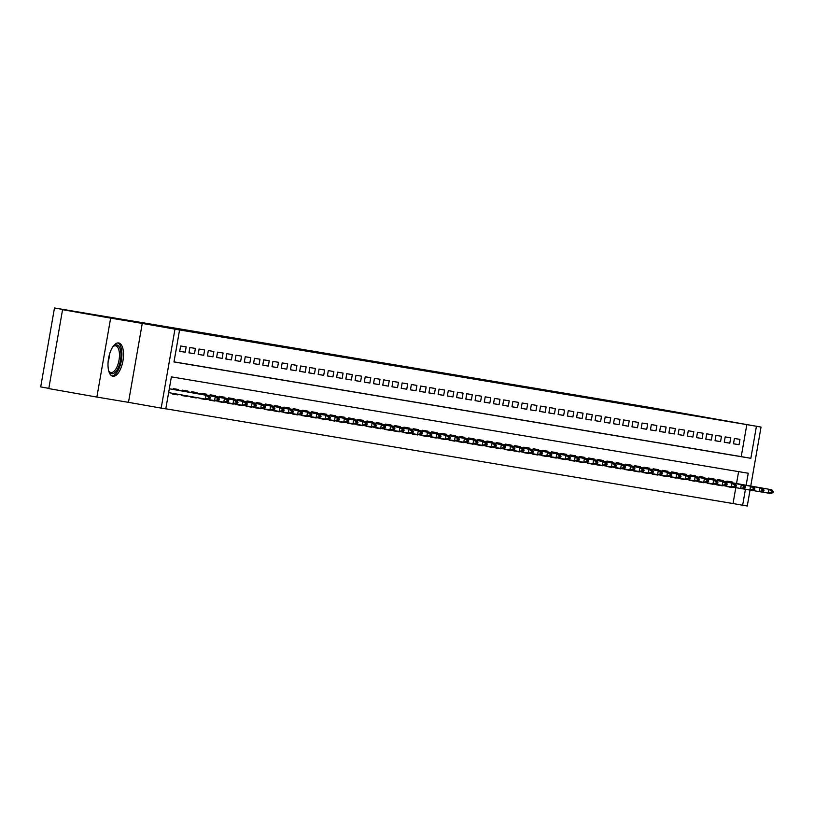 <?xml version="1.0" encoding="UTF-8"?>
<svg xmlns="http://www.w3.org/2000/svg" width="814" height="814" viewBox="0 0 814 814"><rect width="100%" height="100%" fill="white"/><g stroke="black" fill="none" stroke-linecap="round" stroke-linejoin="round"><path stroke-width="1.22" d="M373.168 361.548L409.106 367.887L373.168 361.548M118.661 342.969A16.891 7.295 100 0 0 108.567 358.374A16.891 7.295 100 0 0 112.82 376.241A16.891 7.295 100 0 0 112.851 376.251A16.891 7.295 100 0 0 122.955 360.846A16.891 7.295 100 0 0 118.691 342.969A16.891 7.295 100 0 0 118.661 342.969M426.394 370.553L451.048 374.888L426.394 370.553M174.003 361.864L741.228 456.613L746.814 424.613L761.039 427.075L750.752 486.05M62.566 309.666L110.643 318.142L96.866 397.069L48.789 388.593L62.566 309.666L89.092 314.092L54.477 307.987L650.712 407.58L761.039 427.075M96.866 397.069L128.48 402.35L142.257 323.412L110.643 318.142M142.257 323.412L179.568 329.955L173.982 361.955L750.844 458.302L756.43 426.302M746.814 424.613L179.568 329.955M387.708 363.98L422.873 370.187L387.698 364.041M388.309 364.062L436.965 372.537L388.309 364.062M726.119 486.029L731.583 487.383L726.047 486.406M722.354 485.836L716.819 484.869L722.415 485.459M707.661 482.946L713.125 484.299L707.59 483.323M698.432 481.4L703.886 482.753L698.361 481.786M689.193 479.863L694.657 481.216L689.132 480.24M679.965 478.317L685.429 479.67L679.904 478.703M670.736 476.78L676.2 478.133L670.675 477.157M661.507 475.234L666.971 476.587L661.446 475.62M652.279 473.697L657.743 475.05L652.218 474.074M643.05 472.151L648.514 473.504L642.979 472.537M633.821 470.614L639.285 471.967L633.75 470.991M624.592 469.068L630.056 470.421L624.521 469.444M615.364 467.531L620.828 468.884L615.292 467.908M606.135 465.984L611.589 467.338L606.064 466.361M596.896 464.448L602.36 465.801L596.835 464.825M587.667 462.901L593.131 464.255L587.606 463.278M578.439 461.365L583.903 462.718L578.378 461.742M569.21 459.818L574.674 461.172L569.149 460.195M559.981 458.282L565.445 459.635L559.92 458.658M550.752 456.735L556.216 458.089L550.681 457.112M541.524 455.199L546.988 456.552L541.452 455.575M532.295 453.652L537.759 455.006L532.224 454.029M523.066 452.116L528.53 453.469L522.995 452.492M513.838 450.569L519.291 451.923L513.766 450.946M504.599 449.033L510.063 450.386L504.538 449.409M495.37 447.486L500.834 448.84L495.309 447.863M486.141 445.95L491.605 447.303L486.08 446.326M476.912 444.403L482.376 445.757L476.851 444.78M467.684 442.867L473.148 444.22L467.623 443.243M458.455 441.32L463.919 442.674L458.394 441.697M449.226 439.774L454.69 441.137L449.155 440.16M439.998 438.237L445.462 439.591L439.926 438.614M430.769 436.691L436.233 438.054L430.698 437.077M421.54 435.154L427.004 436.508L421.469 435.531M412.311 433.608L417.765 434.961L412.24 433.994M403.072 432.071L408.536 433.424L403.011 432.448M393.844 430.525L399.308 431.878L393.783 430.911M384.615 428.988L390.079 430.341L384.554 429.365M375.386 427.442L380.85 428.795L375.325 427.828M366.158 425.905L371.622 427.258L366.097 426.282M356.929 424.359L362.393 425.712L356.858 424.745M347.7 422.822L353.164 424.175L347.629 423.199M338.471 421.276L343.935 422.629L338.4 421.662M329.243 419.739L334.707 421.092L329.171 420.116M325.468 419.546L319.943 418.579L325.539 419.169M310.775 416.656L316.239 418.009L310.714 417.033M301.546 415.109L307.01 416.463L301.485 415.496M292.318 413.573L297.782 414.926L292.257 413.95M283.089 412.026L288.553 413.38L283.028 412.413M273.86 410.49L279.324 411.843L273.799 410.867M264.631 408.943L270.095 410.297L264.56 409.33M255.403 407.407L260.867 408.76L255.331 407.783M246.174 405.86L251.638 407.214L246.103 406.237M236.945 404.324L242.409 405.677L236.874 404.7M227.717 402.777L233.18 404.131L227.645 403.154M218.488 401.241L223.942 402.594L218.417 401.617M209.249 399.694L214.713 401.048L209.188 400.071M200.02 398.158L205.484 399.511L199.959 398.534M190.812 396.53L190.72 397.039L196.255 397.965L190.73 396.988M181.593 394.902L181.491 395.502L187.027 396.428L181.502 395.451M172.375 393.284L172.263 393.956L177.798 394.882L172.273 393.905M176.017 350.671L176.882 345.329M186.172 346.886L180.637 345.96L179.711 351.292L185.246 352.218L186.172 346.886M195.401 348.423L189.865 347.497L188.94 352.828L194.475 353.754L195.401 348.423M204.629 349.969L199.094 349.043L198.168 354.375L203.703 355.301L204.629 349.969M213.868 351.506L208.323 350.58L207.397 355.911L212.932 356.837L213.868 351.506M223.097 353.052L217.552 352.126L216.626 357.458L222.161 358.384L223.097 353.052M232.326 354.589L226.78 353.663L225.854 359.005L231.39 359.92L232.326 354.589M241.555 356.135L236.019 355.209L235.083 360.541L240.618 361.467L241.555 356.135M250.783 357.672L245.248 356.746L244.312 362.088L249.847 363.003L250.783 357.672M260.012 359.218L254.477 358.292L253.541 363.624L259.086 364.55L260.012 359.218M269.241 360.755L263.705 359.829L262.769 365.171L268.315 366.086L269.241 360.755M278.469 362.301L272.934 361.375L271.998 366.707L277.543 367.633L278.469 362.301M287.698 363.838L282.163 362.912L281.237 368.254L286.772 369.169L287.698 363.838M296.927 365.384L291.392 364.458L290.466 369.79L296.001 370.716L296.927 365.384M306.166 366.921L300.62 365.995L299.694 371.337L305.23 372.263L306.166 366.921M315.394 368.467L309.849 367.541L308.923 372.873L314.458 373.799L315.394 368.467M324.623 370.004L319.078 369.078L318.152 374.42L323.687 375.346L324.623 370.004M333.852 371.55L328.317 370.624L327.381 375.956L332.916 376.882L333.852 371.55M343.081 373.087L337.545 372.161L336.609 377.503L342.145 378.429L343.081 373.087M352.309 374.633L346.774 373.707L345.838 379.039L351.383 379.965L352.309 374.633M361.538 376.17L356.003 375.254L355.067 380.586L360.612 381.512L361.538 376.17M370.767 377.716L365.232 376.79L364.296 382.122L369.841 383.048L370.767 377.716M379.996 379.253L374.46 378.337L373.534 383.669L379.07 384.595L379.996 379.253M389.224 380.799L383.689 379.873L382.763 385.205L388.298 386.131L389.224 380.799M398.453 382.336L392.918 381.42L391.992 386.752L397.527 387.678L398.453 382.336M407.692 383.882L402.147 382.956L401.221 388.288L406.756 389.214L407.692 383.882M416.921 385.419L411.375 384.503L410.449 389.835L415.985 390.761L416.921 385.419M426.149 386.965L420.614 386.039L419.678 391.371L425.213 392.297L426.149 386.965M435.378 388.512L429.843 387.586L428.907 392.918L434.442 393.844L435.378 388.512M444.607 390.048L439.072 389.123L438.136 394.454L443.671 395.38L444.607 390.048M453.836 391.595L448.3 390.669L447.364 396.001L452.91 396.927L453.836 391.595M463.064 393.131L457.529 392.206L456.593 397.537L462.138 398.463L463.064 393.131M472.293 394.678L466.758 393.752L465.832 399.084L471.367 400.01L472.293 394.678M481.522 396.214L475.987 395.289L475.061 400.62L480.596 401.546L481.522 396.214M490.75 397.761L485.215 396.835L484.289 402.167L489.825 403.093L490.75 397.761M499.989 399.298L494.444 398.372L493.518 403.703L499.053 404.629L499.989 399.298M509.218 400.844L503.673 399.918L502.747 405.25L508.282 406.176L509.218 400.844M518.447 402.381L512.901 401.455L511.975 406.786L517.511 407.712L518.447 402.381M527.676 403.927L522.14 403.001L521.204 408.333L526.739 409.259L527.676 403.927M536.904 405.464L531.369 404.538L530.433 409.869L535.968 410.795L536.904 405.464M546.133 407.01L540.598 406.084L539.662 411.416L545.207 412.342L546.133 407.01M555.362 408.547L549.826 407.621L548.89 412.952L554.436 413.878L555.362 408.547M564.59 410.093L559.055 409.167L558.119 414.499L563.664 415.425L564.59 410.093M573.819 411.63L568.284 410.704L567.358 416.035L572.893 416.961L573.819 411.63M583.048 413.176L577.513 412.25L576.587 417.582L582.122 418.508L583.048 413.176M592.277 414.713L586.741 413.787L585.815 419.118L591.351 420.044L592.277 414.713M601.515 416.259L595.97 415.333L595.044 420.665L600.579 421.591L601.515 416.259M610.744 417.796L605.199 416.87L604.273 422.212L609.808 423.127L610.744 417.796M619.973 419.342L614.438 418.416L613.502 423.748L619.037 424.674L619.973 419.342M629.202 420.879L623.666 419.953L622.73 425.295L628.266 426.21L629.202 420.879M638.43 422.425L632.895 421.499L631.959 426.831L637.494 427.757L638.43 422.425M647.659 423.962L642.124 423.036L641.188 428.378L646.733 429.293L647.659 423.962M656.888 425.508L651.353 424.582L650.417 429.914L655.962 430.84L656.888 425.508M666.117 427.045L660.581 426.119L659.655 431.461L665.191 432.376L666.117 427.045M675.345 428.591L669.81 427.665L668.884 432.997L674.419 433.923L675.345 428.591M684.574 430.128L679.039 429.202L678.113 434.544L683.648 435.47L684.574 430.128M693.813 431.674L688.268 430.748L687.342 436.08L692.877 437.006L693.813 431.674M703.042 433.211L697.496 432.285L696.57 437.627L702.106 438.553L703.042 433.211M712.27 434.757L706.725 433.831L705.799 439.163L711.334 440.089L712.27 434.757M721.499 436.294L715.964 435.368L715.028 440.71L720.563 441.636L721.499 436.294M730.728 437.84L725.193 436.915L724.256 442.246L729.792 443.172L730.728 437.84M733.485 443.793L739.031 444.719L739.957 439.377L734.421 438.461L733.485 443.793M165.812 408.801L733.038 503.54L735.805 487.647M736.528 483.536L738.603 471.632M168.569 393.345L168.691 392.633M169.363 388.766L169.444 388.003M173.056 389.418L173.189 388.624L178.724 389.55L178.592 390.313M177.798 394.882L177.91 394.261M182.285 390.954L182.417 390.171L187.963 391.096L187.82 391.849M187.027 396.428L187.118 395.879M191.514 392.501L191.646 391.707L197.192 392.633L197.059 393.396M200.743 394.037L200.875 393.254L206.42 394.18L206.288 394.932M209.971 395.584L210.114 394.79L215.649 395.716L215.517 396.479M219.2 397.13L219.342 396.337L224.878 397.263L224.745 398.015M228.429 398.667L228.571 397.873L234.106 398.799L233.974 399.562M237.657 400.213L237.8 399.42L243.335 400.346L243.203 401.099M246.886 401.75L247.029 400.956L252.564 401.882L252.432 402.645M256.115 403.296L256.257 402.503L261.793 403.429L261.66 404.182M265.354 404.833L265.486 404.039L271.021 404.965L270.889 405.728M274.583 406.379L274.715 405.586L280.25 406.512L280.118 407.265M283.811 407.916L283.944 407.122L289.489 408.048L289.357 408.811M293.04 409.462L293.172 408.669L298.718 409.595L298.585 410.348M302.269 410.999L302.411 410.205L307.946 411.131L307.814 411.894M311.497 412.545L311.64 411.752L317.175 412.678L317.043 413.431M320.726 414.082L320.869 413.288L326.404 414.214L326.272 414.977M329.955 415.628L330.097 414.835L335.633 415.761L335.5 416.514M339.184 417.165L339.326 416.371L344.861 417.297L344.729 418.06M348.412 418.711L348.555 417.918L354.09 418.844L353.958 419.597M357.641 420.248L357.784 419.454L363.319 420.38L363.186 421.143M366.88 421.794L367.012 421.001L372.547 421.927L372.415 422.68M376.109 423.331L376.241 422.537L381.786 423.463L381.654 424.226M385.337 424.877L385.47 424.084L391.015 425.01L390.883 425.763M394.566 426.414L394.698 425.62L400.244 426.546L400.112 427.309M403.795 427.961L403.937 427.167L409.473 428.093L409.34 428.846M413.024 429.497L413.166 428.703L418.701 429.629L418.569 430.392M422.252 431.044L422.395 430.25L427.93 431.176L427.798 431.929M431.481 432.58L431.624 431.786L437.159 432.712L437.026 433.475M440.71 434.127L440.852 433.333L446.387 434.259L446.255 435.012M449.939 435.663L450.081 434.869L455.616 435.795L455.484 436.558M459.177 437.21L459.31 436.416L464.845 437.342L464.713 438.095M468.406 438.746L468.538 437.952L474.074 438.878L473.941 439.641M477.635 440.293L477.767 439.499L483.313 440.425L483.18 441.188M486.864 441.829L486.996 441.046L492.541 441.961L492.409 442.724M496.092 443.376L496.235 442.582L501.77 443.508L501.638 444.271M505.321 444.912L505.463 444.129L510.999 445.044L510.866 445.807M514.55 446.459L514.692 445.665L520.227 446.591L520.095 447.354M523.778 447.995L523.921 447.212L529.456 448.127L529.324 448.89M533.007 449.542L533.15 448.748L538.685 449.674L538.553 450.437M542.236 451.078L542.378 450.295L547.914 451.221L547.781 451.974M551.475 452.625L551.607 451.831L557.142 452.757L557.01 453.52M560.704 454.161L560.836 453.378L566.371 454.304L566.239 455.057M569.932 455.708L570.065 454.914L575.61 455.84L575.478 456.603M579.161 457.244L579.293 456.461L584.839 457.387L584.706 458.14M588.39 458.791L588.522 457.997L594.067 458.923L593.935 459.686M597.618 460.337L597.761 459.544L603.296 460.47L603.164 461.223M606.847 461.874L606.99 461.08L612.525 462.006L612.393 462.769M616.076 463.42L616.218 462.627L621.754 463.553L621.621 464.306M625.305 464.957L625.447 464.163L630.982 465.089L630.85 465.852M634.533 466.503L634.676 465.71L640.211 466.636L640.079 467.389M643.762 468.04L643.905 467.246L649.44 468.172L649.307 468.935M653.001 469.586L653.133 468.793L658.668 469.719L658.536 470.472M662.23 471.123L662.362 470.329L667.907 471.255L667.765 472.018M671.458 472.669L671.591 471.876L677.136 472.802L677.004 473.555M680.687 474.206L680.819 473.412L686.365 474.338L686.233 475.101M689.916 475.752L690.058 474.959L695.594 475.885L695.461 476.638M699.145 477.289L699.287 476.495L704.822 477.421L704.69 478.184M708.373 478.836L708.516 478.042L714.051 478.968L713.919 479.721M717.602 480.372L717.745 479.578L723.28 480.504L723.147 481.267M726.831 481.919L726.973 481.125L732.508 482.051L732.376 482.804M54.477 307.987L40.7 386.925L48.83 388.359M750.05 490.069L747.262 506.013L742.653 505.24L745.441 489.265M733.038 503.54L742.653 505.24M746.143 485.236L748.239 473.239L171.378 376.882L165.791 408.882L161.182 408.109L174.959 329.182M128.48 402.35L161.182 408.109M741.228 456.613L750.844 458.302M185.246 352.218L179.711 351.241M194.475 353.754L188.94 352.788M203.703 355.301L198.178 354.324M212.932 356.837L207.407 355.871M222.161 358.384L216.636 357.407M231.39 359.92L225.865 358.954M240.618 361.467L235.093 360.49M249.847 363.003L244.322 362.037M259.086 364.55L253.551 363.573M268.315 366.086L262.78 365.12M277.543 367.633L272.008 366.656M286.772 369.169L281.237 368.203M296.001 370.716L290.476 369.739M305.23 372.263L299.705 371.286M314.458 373.799L308.933 372.822M323.687 375.346L318.162 374.369M332.916 376.882L327.391 375.905M342.145 378.429L336.62 377.452M351.383 379.965L345.848 378.988M360.612 381.512L355.077 380.535M369.841 383.048L364.306 382.071M379.07 384.595L373.534 383.618M388.298 386.131L382.763 385.154M397.527 387.678L392.002 386.701M406.756 389.214L401.231 388.237M415.985 390.761L410.459 389.784M425.213 392.297L419.688 391.32M434.442 393.844L428.917 392.867M443.671 395.38L438.146 394.403M452.91 396.927L447.374 395.95M462.138 398.463L456.603 397.486M471.367 400.01L465.832 399.033M480.596 401.546L475.061 400.569M489.825 403.093L484.299 402.116M499.053 404.629L493.528 403.652M508.282 406.176L502.757 405.199M517.511 407.712L511.986 406.746M526.739 409.259L521.214 408.282M535.968 410.795L530.443 409.829M545.207 412.342L539.672 411.365M554.436 413.878L548.901 412.912M563.664 415.425L558.129 414.448M572.893 416.961L567.358 415.995M582.122 418.508L576.597 417.531M591.351 420.044L585.826 419.078M600.579 421.591L595.054 420.614M609.808 423.127L604.283 422.161M619.037 424.674L613.512 423.697M628.266 426.21L622.741 425.244M637.494 427.757L631.969 426.78M646.733 429.293L641.198 428.327M655.962 430.84L650.427 429.863M665.191 432.376L659.655 431.41M674.419 433.923L668.884 432.946M683.648 435.47L678.123 434.493M692.877 437.006L687.352 436.029M702.106 438.553L696.581 437.576M711.334 440.089L705.809 439.112M720.563 441.636L715.038 440.659M729.792 443.172L724.267 442.195M739.031 444.719L733.495 443.742M377.859 362.342L412.301 368.396L377.859 362.362M401.302 366.31L410.378 367.908L401.302 366.31M168.63 392.623L205.321 399.084L205.993 395.248L208.76 395.706L169.302 388.756M208.791 398.046L210.175 398.28L210.287 397.639L208.903 397.405L208.791 398.046L205.321 399.084L208.089 399.552L210.175 398.28M169.302 388.787L205.993 395.248L208.903 397.405M208.76 395.706L210.287 397.639M112.881 346.744A14.621 6.319 -80 0 1 113.461 346.174A14.621 6.319 -80 0 1 116.728 344.933A14.621 6.319 -80 0 1 120.452 360.378A14.621 6.319 -80 0 1 111.701 373.738A14.621 6.319 -80 0 1 109.015 371.449A14.621 6.319 -80 0 1 108.659 370.716M108.73 370.879A13.533 5.851 100 0 0 110.908 372.497A13.533 5.851 100 0 0 119.017 360.154A13.533 5.851 100 0 0 115.608 345.838A13.533 5.851 100 0 0 113.004 346.622M111.864 375.915A16.779 7.255 100 0 0 121.357 360.592A16.779 7.255 100 0 0 117.674 342.959M175.132 389.703L217.989 397.252L175.132 389.703M218.02 399.582L219.404 399.816L219.515 399.175L218.132 398.941L218.02 399.582L214.55 400.63L215.222 396.794L218.132 398.941M208.16 399.501L217.318 401.088L219.404 399.816M217.989 397.252L219.515 399.175M217.399 401.048L223.779 402.167L224.45 398.331L227.218 398.789L182.295 390.873M227.248 401.129L228.632 401.363L228.744 400.722L227.36 400.488L227.248 401.129L223.779 402.167L226.546 402.635L228.632 401.363M182.295 390.903L224.45 398.331L227.36 400.488M227.218 398.789L228.744 400.722M226.628 402.584L233.008 403.713L233.679 399.878L236.447 400.335L191.524 392.409M236.477 402.665L237.861 402.899L237.973 402.258L236.589 402.024L236.477 402.665L233.008 403.713L235.775 404.171L237.861 402.899M191.524 392.44L233.679 399.878L236.589 402.024M236.447 400.335L237.973 402.258M202.828 394.322L245.675 401.882L202.828 394.322M245.706 404.212L247.1 404.446L247.212 403.805L245.818 403.571L245.706 404.212L242.236 405.25L242.908 401.414L245.818 403.571M235.857 404.131L245.004 405.718L247.1 404.446M245.675 401.882L247.212 403.805M212.057 395.869L254.904 403.418L212.057 395.869M254.945 405.748L256.329 405.983L256.441 405.341L255.057 405.118L254.945 405.748L251.465 406.797L252.137 402.961L255.057 405.118M245.085 405.667L254.233 407.254L256.329 405.983M254.904 403.418L256.441 405.341M254.314 407.214L260.694 408.333L261.365 404.497L264.133 404.965L219.22 397.039M264.174 407.295L265.557 407.529L265.669 406.888L264.285 406.654L264.174 407.295L260.694 408.333L263.471 408.801L265.557 407.529M219.21 397.069L261.365 404.497L264.285 406.654M264.133 404.965L265.669 406.888M230.515 398.952L273.372 406.501L230.515 398.952M273.402 408.832L274.786 409.066L274.898 408.425L273.514 408.201L273.402 408.832L269.933 409.88L270.594 406.044L273.514 408.201M263.543 408.75L272.7 410.337L274.786 409.066M273.372 406.501L274.898 408.425M239.743 400.488L282.6 408.048L239.743 400.488M282.631 410.378L284.015 410.612L284.127 409.971L282.743 409.737L282.631 410.378L279.161 411.426L279.833 407.58L282.743 409.737M272.771 410.297L281.929 411.884L284.015 410.612M282.6 408.048L284.127 409.971M282 411.833L288.39 412.963L289.062 409.127L291.829 409.584L246.907 401.668M291.86 411.915L293.243 412.149L293.355 411.508L291.972 411.284L291.86 411.915L288.39 412.963L291.158 413.42L293.243 412.149M246.896 401.689L289.062 409.127L291.972 411.284M291.829 409.584L293.355 411.508M291.229 413.38L297.619 414.509L298.29 410.663L301.058 411.131L256.135 403.205M301.088 413.461L302.472 413.695L302.584 413.054L301.2 412.82L301.088 413.461L297.619 414.509L300.386 414.967L302.472 413.695M256.125 403.235L298.29 410.663L301.2 412.82M301.058 411.131L302.584 413.054M267.43 405.118L310.287 412.667L267.43 405.118M310.317 414.998L311.701 415.232L311.813 414.591L310.429 414.367L310.317 414.998L306.847 416.046L307.519 412.21L310.429 414.367M300.458 414.916L309.615 416.514L311.701 415.232M310.287 412.667L311.813 414.591M309.696 416.463L316.076 417.592L316.748 413.746L319.515 414.214L274.593 406.288M319.546 416.544L320.93 416.778L321.042 416.137L319.658 415.903L319.546 416.544L316.076 417.592L318.844 418.05L320.93 416.778M274.593 406.318L316.748 413.746L319.658 415.903M319.515 414.214L321.042 416.137M318.925 417.999L325.305 419.129L325.976 415.293L328.744 415.751L283.821 407.834M328.775 418.091L330.158 418.315L330.27 417.674L328.887 417.45L328.775 418.091L325.305 419.129L328.073 419.597L330.158 418.315M283.821 407.855L325.976 415.293L328.887 417.45M328.744 415.751L330.27 417.674M295.126 409.737L337.973 417.297L295.126 409.737M338.003 419.627L339.397 419.861L339.499 419.22L338.115 418.986L338.003 419.627L334.534 420.675L335.205 416.829L338.115 418.986M328.154 419.546L337.301 421.133L339.397 419.861M337.973 417.297L339.499 419.22M304.355 411.284L347.202 418.834L304.355 411.284M347.242 421.174L348.626 421.398L348.738 420.757L347.354 420.533L347.242 421.174L343.762 422.212L344.434 418.376L347.354 420.533M337.383 421.082L346.53 422.68L348.626 421.398M347.202 418.834L348.738 420.757M346.611 422.629L352.991 423.758L353.663 419.912L356.43 420.38L311.508 412.454M356.471 422.71L357.855 422.944L357.967 422.303L356.583 422.069L356.471 422.71L352.991 423.758L355.769 424.216L357.855 422.944M311.508 412.484L353.663 419.912L356.583 422.069M356.43 420.38L357.967 422.303M355.84 424.175L362.23 425.295L362.891 421.459L365.669 421.917L320.747 414M365.7 424.257L367.083 424.481L367.195 423.84L365.812 423.616L365.7 424.257L362.23 425.295L364.998 425.763L367.083 424.481M320.736 414.021L362.891 421.459L365.812 423.616M365.669 421.917L367.195 423.84M332.041 415.903L374.898 423.463L332.041 415.903M374.928 425.793L376.312 426.027L376.424 425.386L375.04 425.152L374.928 425.793L371.459 426.841L372.12 422.995L375.04 425.152M365.069 425.712L374.226 427.299L376.312 426.027M374.898 423.463L376.424 425.386M374.298 427.258L380.687 428.378L381.359 424.542L384.127 425L339.204 417.083M384.157 427.34L385.541 427.564L385.653 426.923L384.269 426.699L384.157 427.34L380.687 428.378L383.455 428.846L385.541 427.564M339.194 417.104L381.359 424.542L384.269 426.699M384.127 425L385.653 426.923M383.526 428.795L389.916 429.924L390.588 426.078L393.355 426.546L348.433 418.62M393.386 428.876L394.77 429.11L394.882 428.469L393.498 428.235L393.386 428.876L389.916 429.924L392.684 430.382L394.77 429.11M348.423 418.65L390.588 426.078L393.498 428.235M393.355 426.546L394.882 428.469M359.727 420.533L402.584 428.083L359.727 420.533M402.615 430.423L403.998 430.647L404.11 430.006L402.727 429.782L402.615 430.423L399.145 431.461L399.816 427.625L402.727 429.782M392.755 430.341L401.913 431.929L403.998 430.647M402.584 428.083L404.11 430.006M401.984 431.878L408.374 433.007L409.045 429.161L411.813 429.629L366.89 421.703M411.843 431.959L413.227 432.193L413.339 431.552L411.955 431.318L411.843 431.959L408.374 433.007L411.141 433.465L413.227 432.193M366.89 421.733L409.045 429.161L411.955 431.318M411.813 429.629L413.339 431.552M411.223 433.424L417.602 434.544L418.274 430.708L421.042 431.166L376.119 423.249M421.072 433.506L422.456 433.73L422.568 433.089L421.184 432.865L421.072 433.506L417.602 434.544L420.37 435.012L422.456 433.73M376.119 423.28L418.274 430.708L421.184 432.865M421.042 431.166L422.568 433.089M387.423 425.152L430.27 432.712L387.423 425.152M430.301 435.042L431.685 435.276L431.796 434.635L430.413 434.401L430.301 435.042L426.831 436.09L427.503 432.244L430.413 434.401M420.451 434.961L429.599 436.548L431.685 435.276M430.27 432.712L431.796 434.635M429.68 436.508L436.06 437.627L436.731 433.791L439.499 434.249L394.576 426.333M439.54 436.589L440.923 436.813L441.035 436.172L439.641 435.948L439.54 436.589L436.06 437.627L438.827 438.095L440.923 436.813M394.576 426.363L436.731 433.791L439.641 435.948M439.499 434.249L441.035 436.172M438.909 438.044L445.289 439.173L445.96 435.327L448.728 435.795L403.805 427.869M448.768 438.125L450.152 438.359L450.264 437.718L448.88 437.484L448.768 438.125L445.289 439.173L448.066 439.631L450.152 438.359M403.805 427.899L445.96 435.327L448.88 437.484M448.728 435.795L450.264 437.718M415.109 429.782L457.956 437.332L415.109 429.782M457.997 439.672L459.381 439.896L459.493 439.265L458.109 439.031L457.997 439.672L454.517 440.71L455.189 436.874L458.109 439.031M448.138 439.591L457.295 441.178L459.381 439.896M457.956 437.332L459.493 439.265M424.338 431.318L467.195 438.878L424.338 431.318M467.226 441.208L468.61 441.442L468.722 440.801L467.338 440.567L467.226 441.208L463.756 442.256L464.418 438.41L467.338 440.567M457.366 441.127L466.524 442.714L468.61 441.442M467.195 438.878L468.722 440.801M466.595 442.674L472.985 443.793L473.656 439.957L476.424 440.415L431.501 432.499M476.455 442.755L477.838 442.979L477.95 442.348L476.566 442.114L476.455 442.755L472.985 443.793L475.752 444.261L477.838 442.979M431.491 432.529L473.656 439.957L476.566 442.114M476.424 440.415L477.95 442.348M475.824 444.21L482.214 445.339L482.885 441.493L485.653 441.961L440.73 434.035M485.683 444.291L487.067 444.525L487.179 443.884L485.795 443.65L485.683 444.291L482.214 445.339L484.981 445.797L487.067 444.525M440.72 434.066L482.885 441.493L485.795 443.65M485.653 441.961L487.179 443.884M452.024 435.948L494.881 443.498L452.024 435.948M494.912 445.838L496.296 446.062L496.408 445.431L495.024 445.197L494.912 445.838L491.442 446.876L492.114 443.04L495.024 445.197M485.052 445.757L494.21 447.344L496.296 446.062M494.881 443.498L496.408 445.431M494.281 447.293L500.671 448.422L501.343 444.576L504.11 445.044L459.188 437.118M504.141 447.374L505.525 447.608L505.636 446.967L504.253 446.733L504.141 447.374L500.671 448.422L503.439 448.88L505.525 447.608M459.188 437.149L501.343 444.576L504.253 446.733M504.11 445.044L505.636 446.967M503.52 448.84L509.9 449.959L510.571 446.123L513.339 446.581L468.416 438.665M513.369 448.921L514.753 449.145L514.865 448.514L513.481 448.28L513.369 448.921L509.9 449.959L512.667 450.427L514.753 449.145M468.416 438.695L510.571 446.123L513.481 448.28M513.339 446.581L514.865 448.514M479.711 440.578L522.568 448.127L479.711 440.578M522.598 450.457L523.982 450.691L524.094 450.05L522.71 449.816L522.598 450.457L519.129 451.505L519.8 447.659L522.71 449.816M512.749 450.376L521.896 451.963L523.982 450.691M522.568 448.127L524.094 450.05M521.978 451.923L528.357 453.042L529.029 449.206L531.796 449.664L486.874 441.748M531.827 452.004L533.221 452.228L533.333 451.597L531.939 451.363L531.827 452.004L528.357 453.042L531.125 453.51L533.221 452.228M486.874 441.778L529.029 449.206L531.939 451.363M531.796 449.664L533.333 451.597M531.206 453.459L537.586 454.588L538.258 450.742L541.025 451.21L496.102 443.284M541.066 453.54L542.45 453.774L542.562 453.133L541.178 452.899L541.066 453.54L537.586 454.588L540.354 455.046L542.45 453.774M496.102 443.315L538.258 450.742L541.178 452.899M541.025 451.21L542.562 453.133M507.407 445.197L550.254 452.747L507.407 445.197M550.295 455.087L551.678 455.321L551.79 454.68L550.406 454.446L550.295 455.087L546.815 456.125L547.486 452.289L550.406 454.446M540.435 455.006L549.592 456.593L551.678 455.321M550.254 452.747L551.79 454.68M516.636 446.744L559.493 454.293L516.636 446.744M559.523 456.623L560.907 456.858L561.019 456.216L559.635 455.982L559.523 456.623L556.054 457.672L556.715 453.825L559.635 455.982M549.664 456.542L558.821 458.129L560.907 456.858M559.493 454.293L561.019 456.216M558.892 458.089L565.282 459.208L565.944 455.372L568.721 455.83L523.799 447.914M568.752 458.17L570.136 458.404L570.248 457.763L568.864 457.529L568.752 458.17L565.282 459.208L568.05 459.676L570.136 458.404M523.789 447.944L565.944 455.372L568.864 457.529M568.721 455.83L570.248 457.763M568.121 459.625L574.511 460.755L575.183 456.919L577.95 457.376L533.028 449.45M577.981 459.707L579.365 459.941L579.476 459.3L578.093 459.065L577.981 459.707L574.511 460.755L577.279 461.212L579.365 459.941M533.017 449.481L575.183 456.919L578.093 459.065M577.95 457.376L579.476 459.3M577.35 461.172L583.74 462.291L584.411 458.455L587.179 458.913L542.256 450.997M587.209 461.253L588.593 461.487L588.705 460.846L587.321 460.612L587.209 461.253L583.74 462.291L586.507 462.759L588.593 461.487M542.246 451.027L584.411 458.455L587.321 460.612M587.179 458.913L588.705 460.846M586.579 462.708L592.968 463.838L593.64 460.002L596.408 460.459L551.485 452.533M596.438 462.79L597.822 463.024L597.934 462.383L596.55 462.149L596.438 462.79L592.968 463.838L595.736 464.295L597.822 463.024M551.485 452.564L593.64 460.002L596.55 462.149M596.408 460.459L597.934 462.383M595.807 464.255L602.197 465.374L602.869 461.538L605.636 461.996L560.714 454.08M605.667 464.336L607.051 464.57L607.163 463.929L605.779 463.695L605.667 464.336L602.197 465.374L604.965 465.842L607.051 464.57M560.714 454.11L602.869 461.538L605.779 463.695M605.636 461.996L607.163 463.929M572.008 455.993L614.865 463.542L572.008 455.993M614.896 465.873L616.279 466.107L616.391 465.466L615.008 465.232L614.896 465.873L611.426 466.921L612.097 463.085L615.008 465.232M605.046 465.791L614.194 467.378L616.279 466.107M614.865 463.542L616.391 465.466M614.275 467.338L620.655 468.457L621.326 464.621L624.094 465.089L579.171 457.163M624.124 467.419L625.508 467.653L625.62 467.012L624.236 466.778L624.124 467.419L620.655 468.457L623.422 468.925L625.508 467.653M579.171 457.193L621.326 464.621L624.236 466.778M624.094 465.089L625.62 467.012M623.504 468.874L629.883 470.004L630.555 466.168L633.323 466.626L588.4 458.709M633.363 468.956L634.747 469.19L634.859 468.549L633.465 468.325L633.363 468.956L629.883 470.004L632.651 470.461L634.747 469.19M588.4 458.73L630.555 466.168L633.465 468.325M633.323 466.626L634.859 468.549M599.704 460.612L642.551 468.172L599.704 460.612M642.592 470.502L643.976 470.736L644.088 470.095L642.704 469.861L642.592 470.502L639.112 471.54L639.784 467.704L642.704 469.861M632.732 470.421L641.89 472.008L643.976 470.736M642.551 468.172L644.088 470.095M641.961 471.957L648.341 473.087L649.012 469.251L651.78 469.709L606.868 461.792M651.821 472.039L653.204 472.273L653.316 471.632L651.933 471.408L651.821 472.039L648.341 473.087L651.119 473.545L653.204 472.273M606.857 461.813L649.012 469.251L651.933 471.408M651.78 469.709L653.316 471.632M651.19 473.504L657.58 474.633L658.241 470.787L661.019 471.255L616.096 463.329M661.049 473.585L662.433 473.819L662.545 473.178L661.161 472.944L661.049 473.585L657.58 474.633L660.347 475.091L662.433 473.819M616.086 463.359L658.241 470.787L661.161 472.944M661.019 471.255L662.545 473.178M627.391 465.242L670.248 472.792L627.391 465.242M670.278 475.122L671.662 475.356L671.774 474.715L670.39 474.491L670.278 475.122L666.808 476.17L667.48 472.334L670.39 474.491M660.419 475.04L669.576 476.628L671.662 475.356M670.248 472.792L671.774 474.715M636.619 466.778L679.476 474.338L636.619 466.778M679.507 476.668L680.891 476.902L681.003 476.261L679.619 476.027L679.507 476.668L676.037 477.716L676.709 473.87L679.619 476.027M669.647 476.587L678.805 478.174L680.891 476.902M679.476 474.338L681.003 476.261M678.876 478.123L685.266 479.253L685.937 475.417L688.705 475.875L643.782 467.958M688.736 478.205L690.119 478.439L690.231 477.798L688.848 477.574L688.736 478.205L685.266 479.253L688.034 479.721L690.119 478.439M643.772 467.979L685.937 475.417L688.848 477.574M688.705 475.875L690.231 477.798M688.105 479.67L694.495 480.799L695.166 476.953L697.934 477.421L653.011 469.495M697.964 479.751L699.348 479.985L699.46 479.344L698.076 479.11L697.964 479.751L694.495 480.799L697.262 481.257L699.348 479.985M653.011 469.525L695.166 476.953L698.076 479.11M697.934 477.421L699.46 479.344M664.305 471.408L707.163 478.958L664.305 471.408M707.193 481.298L708.577 481.522L708.689 480.881L707.305 480.657L707.193 481.298L703.723 482.336L704.395 478.5L707.305 480.657M697.344 481.206L706.491 482.804L708.577 481.522M707.163 478.958L708.689 480.881M706.572 482.753L712.952 483.882L713.624 480.036L716.391 480.504L671.469 472.578M716.422 482.834L717.806 483.068L717.917 482.427L716.534 482.193L716.422 482.834L712.952 483.882L715.72 484.34L717.806 483.068M671.469 472.608L713.624 480.036L716.534 482.193M716.391 480.504L717.917 482.427M715.801 484.299L722.181 485.419L722.852 481.583L725.62 482.041L680.697 474.124M725.65 484.381L727.044 484.605L727.156 483.964L725.762 483.74L725.65 484.381L722.181 485.419L724.948 485.887L727.044 484.605M680.697 474.145L722.852 481.583L725.762 483.74M725.62 482.041L727.156 483.964M692.002 476.027L734.849 483.587L692.002 476.027M734.889 485.917L736.273 486.151L736.385 485.51L735.001 485.276L734.889 485.917L731.41 486.965L732.081 483.119L735.001 485.276M725.03 485.836L734.177 487.423L736.273 486.151M734.849 483.587L736.385 485.51M701.23 477.574L744.077 485.124L701.23 477.574M744.118 487.464L745.502 487.688L745.614 487.047L744.23 486.823L744.118 487.464L740.638 488.502L741.31 484.666L744.23 486.823M734.259 487.383L743.416 488.97L745.502 487.688M744.077 485.124L745.614 487.047M743.487 488.919L749.877 490.048L750.539 486.202L753.316 486.67L708.394 478.744M753.347 489L754.731 489.234L754.843 488.593L753.459 488.359L753.347 489L749.877 490.048L752.645 490.506L754.731 489.234M708.384 478.774L750.539 486.202L753.459 488.359M753.316 486.67L754.843 488.593M752.716 490.466L759.106 491.585L759.777 487.749L762.545 488.207L717.622 480.291M762.576 490.547L763.959 490.771L764.071 490.13L762.687 489.906L762.576 490.547L759.106 491.585L761.873 492.053L763.959 490.771M717.612 480.311L759.777 487.749L762.687 489.906M762.545 488.207L764.071 490.13M728.917 482.193L771.774 489.753L728.917 482.193M771.804 492.083L773.188 492.317L773.3 491.676L771.916 491.442L771.804 492.083L768.335 493.131L769.006 489.285L771.916 491.442M761.945 492.002L771.102 493.589L773.188 492.317M771.774 489.753L773.3 491.676M109.422 354.589A13.533 5.851 -80 0 1 108.089 362.159"/></g></svg>
